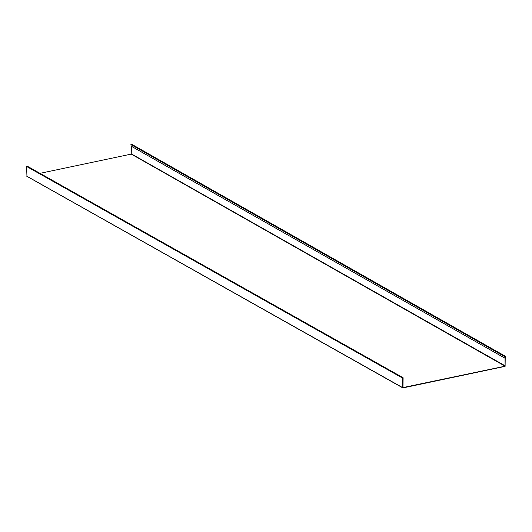 <?xml version="1.0" encoding="UTF-8"?>
<svg xmlns="http://www.w3.org/2000/svg" width="532" height="532" viewBox="0 0 532 532"><rect width="100%" height="100%" fill="white"/><g stroke="black" fill="none" stroke-linecap="round" stroke-linejoin="round"><path stroke-width="0.8" d="M27.218 166.37L26.6 166.469L26.946 176.272L402.658 387.635L402.624 378.112L403.11 377.733L402.97 387.908L505.094 366.368L505.234 356.187L131.377 144.092L130.899 144.524L131.171 146.147L505.028 358.242L504.748 356.626L505.234 356.187M505.094 366.368L505.028 358.242M402.658 387.635L505.087 366.196L131.238 154.1L131.364 146.253M39.986 173.346L131.238 154.1M402.624 378.112L26.6 166.469M504.748 356.626L130.899 144.524M131.391 153.894L505.4 365.963M27.085 166.09L403.11 377.733M402.791 387.888L26.766 176.245"/></g></svg>
